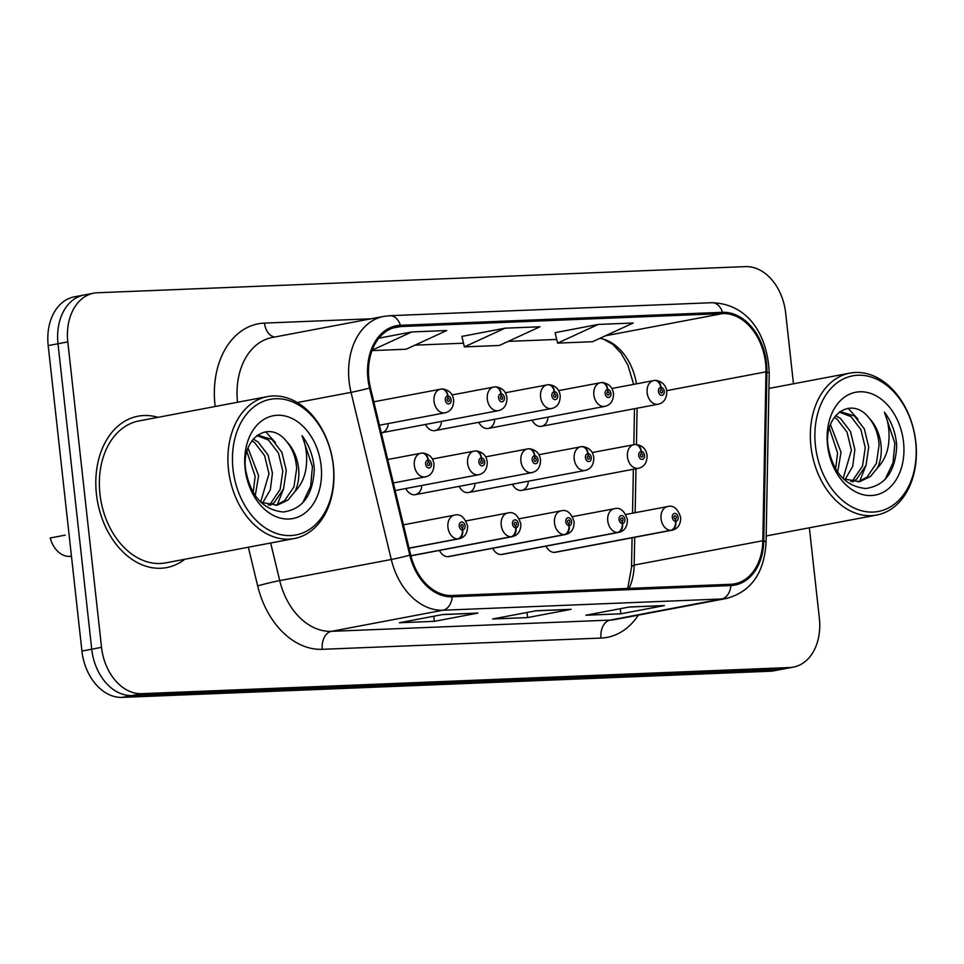 <?xml version="1.0" encoding="UTF-8"?>
<svg xmlns="http://www.w3.org/2000/svg" width="964" height="964" viewBox="0 0 964 964"><rect width="100%" height="100%" fill="white"/><g stroke="black" fill="none" stroke-linecap="round" stroke-linejoin="round"><path stroke-width="1.45" d="M439.451 550.444A12.038 8.7 79.3 0 0 448.899 556.59L565.47 534.526A12.038 8.7 -100.7 0 1 564.928 534.598A8.025 5.531 -95.7 0 0 569.242 525.633A4.013 2.904 79.3 0 0 571.592 521.548A4.013 2.904 79.3 0 0 568.242 517.692A4.013 2.904 79.3 0 0 565.772 521.789A4.013 2.904 79.3 0 0 568.989 525.645L568.808 523.259A1.603 1.157 -100.7 0 1 568.386 520.09A1.603 1.157 -100.7 0 1 568.905 523.259L569.242 525.633M492.724 548.299A12.038 8.7 79.3 0 0 502.172 554.445L618.755 532.381A12.038 8.7 -100.7 0 1 618.213 532.453A8.025 5.531 -95.7 0 0 622.527 523.488A4.013 2.904 79.3 0 0 624.877 519.403A4.013 2.904 79.3 0 0 621.515 515.535A4.013 2.904 79.3 0 0 619.045 519.632A4.013 2.904 79.3 0 0 622.274 523.5L622.081 521.114A1.603 1.157 -100.7 0 1 621.659 517.945A1.603 1.157 -100.7 0 1 622.19 521.102L622.527 523.488M545.998 546.142A12.038 8.7 79.3 0 0 555.457 552.288L672.029 530.224A12.038 8.7 -100.7 0 1 671.486 530.308A8.025 5.531 -95.7 0 0 675.8 521.331A4.013 2.904 79.3 0 0 678.15 517.246A4.013 2.904 79.3 0 0 674.8 513.39A4.013 2.904 79.3 0 0 672.33 517.487A4.013 2.904 79.3 0 0 675.547 521.343L675.366 518.957A1.603 1.157 -100.7 0 1 674.945 515.788A1.603 1.157 -100.7 0 1 675.463 518.957L675.8 521.331M405.856 488.519A12.038 8.7 79.3 0 0 415.303 494.665A12.038 8.7 79.3 0 0 421.678 486.928M459.129 486.362A12.038 8.7 79.3 0 0 468.588 492.52A12.038 8.7 79.3 0 0 474.951 484.772M512.414 484.217A12.038 8.7 79.3 0 0 521.861 490.363A12.038 8.7 79.3 0 0 528.224 482.627M381.274 432.8A12.038 8.7 79.3 0 0 381.708 432.74A12.038 8.7 79.3 0 0 388.082 424.991M425.534 424.437A12.038 8.7 79.3 0 0 434.993 430.583A12.038 8.7 79.3 0 0 441.355 422.847M478.819 422.292A12.038 8.7 79.3 0 0 488.266 428.438A12.038 8.7 79.3 0 0 494.64 420.702M532.092 420.147A12.038 8.7 79.3 0 0 541.551 426.293A12.038 8.7 79.3 0 0 547.913 418.557M96.436 494.146A77.036 55.695 79.3 0 0 166.7 567.579A77.036 55.695 79.3 0 0 184.847 559.241A77.036 55.695 79.3 0 1 166.7 567.579A77.036 55.695 79.3 0 1 96.436 494.146A77.036 55.695 79.3 0 1 138.045 416.195A77.036 55.695 79.3 0 0 96.436 494.146M766.175 536.599A77.036 55.695 79.3 0 0 767.284 535.755A77.036 55.695 79.3 0 1 766.175 536.599M368.899 378.985A51.357 37.126 -100.7 0 1 396.638 327.025A51.357 37.126 -100.7 0 1 400.566 326.567L722.663 313.577A51.357 37.126 -100.7 0 1 765.982 371.851L762.825 540.732A51.357 37.126 -100.7 0 1 734.676 583.822A51.357 37.126 -100.7 0 1 730.748 584.28L452.056 595.511A51.357 37.126 -100.7 0 1 410.676 554.927L370.441 387.805A51.357 37.126 -100.7 0 1 368.899 378.985M367.959 379.021A52.646 38.054 79.3 0 0 369.537 388.058L409.784 555.192A52.646 38.054 79.3 0 0 452.188 596.788L730.893 585.546A52.646 38.054 79.3 0 0 763.765 540.912L766.922 372.032A52.646 38.054 79.3 0 0 722.518 312.312L400.422 325.302A52.646 38.054 79.3 0 0 367.959 379.021M87.7 294.61A48.152 34.812 79.3 0 0 84.013 295.032L74.204 296.888A48.152 34.812 79.3 0 0 48.2 345.606L81.928 651.062A48.152 34.812 79.3 0 0 122.151 697.382L770.067 671.245L779.876 669.39A48.152 34.812 79.3 0 0 783.563 668.968A48.152 34.812 79.3 0 1 779.876 669.39L131.96 695.526L779.876 669.39L789.685 667.534A48.152 34.812 79.3 0 0 793.36 667.112A48.152 34.812 79.3 0 0 819.376 618.394L809.362 527.79M81.928 651.062L91.725 649.206A48.152 34.812 79.3 0 0 131.96 695.526A48.152 34.812 79.3 0 1 91.725 649.206L58.009 343.75L91.725 649.206L101.533 647.35A48.152 34.812 79.3 0 0 141.756 693.67L789.685 667.534M84.013 295.032A48.152 34.812 79.3 0 0 58.009 343.75A48.152 34.812 79.3 0 1 84.013 295.032L93.821 293.177A48.152 34.812 79.3 0 0 67.805 341.895L101.533 647.35M598.246 324.422L557.59 343.124L592.547 341.714L633.203 323.012L598.246 324.422L555.119 332.652M505.016 328.182L464.359 346.883L499.328 345.474L539.973 326.772L505.016 328.182L461.889 336.412M629.094 588.377A51.357 37.126 79.3 0 0 634.179 565.073L634.698 537.297M635.156 512.703L635.975 468.769M636.433 444.488L637.108 408.206M556.722 339.436L508.185 341.389M463.491 343.196L414.966 345.148M636.445 383.829A51.357 37.126 79.3 0 0 603.597 339.195A51.357 37.126 79.3 0 0 599.909 338.328M157.988 417.328A77.036 55.695 79.3 0 0 138.045 416.195A77.036 55.695 79.3 0 1 157.988 417.328M793.468 383.793L785.648 312.938A48.152 34.812 79.3 0 0 745.413 266.618L97.497 292.755A48.152 34.812 79.3 0 0 93.821 293.177M477.951 613.08L434.366 621.334L399.409 622.744L442.982 614.49L477.951 613.08A12.845 8.821 -92.3 0 1 477.06 613.188L442.548 614.574M664.401 605.561L620.816 613.815L585.859 615.225L629.432 606.971L664.401 605.561A12.845 8.821 -92.3 0 1 663.509 605.669L628.998 607.055M571.17 609.32L527.597 617.575L492.628 618.984L536.213 610.73L571.17 609.32A12.845 8.821 -92.3 0 1 570.278 609.429L535.767 610.814M371.996 350.607L406.097 349.233L446.754 330.532L411.797 331.941L378.888 338.171M527.597 617.575L527.031 612.465M620.816 613.815L620.25 608.706M434.366 621.334L433.8 616.225M464.359 346.883L461.877 336.352M411.797 331.941L372.164 350.173M557.59 343.124L555.095 332.592M770.067 671.245A48.152 34.812 79.3 0 0 773.755 670.824L793.36 667.112M379.454 425.232L445.007 412.821A12.038 8.7 -100.7 0 1 434.029 401.349A12.038 8.7 -100.7 0 1 440.524 389.167A12.038 8.7 -100.7 0 1 441.066 389.094A8.025 5.531 84.3 0 1 441.392 389.046A8.025 5.531 84.3 0 1 447.645 395.999A4.013 2.904 79.3 0 0 445.296 400.084A4.013 2.904 79.3 0 0 448.658 403.94A4.013 2.904 79.3 0 0 451.128 399.843A4.013 2.904 79.3 0 0 447.899 395.987L448.091 398.373A1.603 1.157 -100.7 0 1 448.513 401.542A1.603 1.157 -100.7 0 1 447.983 398.373L447.645 395.999M447.899 395.987A8.025 5.483 -88.9 0 0 442.609 388.986A8.025 5.483 -88.9 0 0 442.006 389.034M65.178 535.153L50.236 537.984A24.076 17.4 -100.7 0 0 71.3 556.156L71.444 556.132M393.348 482.952L425.317 476.891A12.038 8.7 -100.7 0 1 414.339 465.419A12.038 8.7 -100.7 0 1 420.846 453.237A12.038 8.7 -100.7 0 1 421.389 453.164A8.025 5.531 84.3 0 1 421.714 453.116A8.025 5.531 84.3 0 1 427.968 460.069A4.013 2.904 79.3 0 0 425.618 464.154A4.013 2.904 79.3 0 0 428.968 468.01A4.013 2.904 79.3 0 0 431.438 463.925A4.013 2.904 79.3 0 0 428.221 460.057L428.402 462.443A1.603 1.157 -100.7 0 1 428.823 465.612A1.603 1.157 -100.7 0 1 428.305 462.455L427.968 460.069M428.221 460.057A8.025 5.483 -88.9 0 0 422.919 453.068A8.025 5.483 -88.9 0 0 422.328 453.104M409.073 548.227L458.37 538.9A8.025 5.531 -95.7 0 0 462.684 529.935A4.013 2.904 79.3 0 0 465.034 525.85A4.013 2.904 79.3 0 0 461.684 521.982A4.013 2.904 79.3 0 0 459.213 526.079A4.013 2.904 79.3 0 0 462.431 529.947L462.25 527.549A1.603 1.157 -100.7 0 1 461.828 524.392A1.603 1.157 -100.7 0 1 462.346 527.549L462.684 529.935M462.431 529.947A8.025 5.483 91.1 0 1 457.611 538.936A12.038 8.7 -100.7 0 1 447.935 527.344A12.038 8.7 -100.7 0 1 454.442 515.162C460.238 513.511 464.624 517.114 467.564 525.995C467.612 533.212 464.732 537.49 458.912 538.816A12.038 8.7 -100.7 0 1 458.37 538.9M409.049 548.118L457.611 538.936M333.219 465.118A69.01 49.887 79.3 0 0 275.559 398.734A69.01 49.887 79.3 0 0 232.999 469.167A69.01 49.887 79.3 0 0 290.67 535.55A69.01 49.887 79.3 0 0 333.219 465.118M333.375 465.443A72.216 52.213 79.3 0 0 267.498 396.59A72.216 52.213 79.3 0 0 228.492 469.673A72.216 52.213 79.3 0 0 294.369 538.514A72.216 52.213 79.3 0 0 333.375 465.443M267.498 396.59L138.949 420.931A72.216 52.213 79.3 0 0 99.943 494.002A72.216 52.213 79.3 0 0 165.808 562.856L294.369 538.514M248.049 448.115L258.605 475.71L255.255 495.677M246.917 451.634L255.147 476.361L253.207 492.508M253.219 439.102L258.135 442.03L268.076 455.032L272.438 473.083L270.342 489.736L262.57 503.16M251.893 440.837L254.677 442.693L264.618 455.683L268.98 473.746L260.654 502.063M257.533 435.077L271.969 439.415L281.91 452.405L286.272 470.468L283.585 488.808L274.234 502.581L270.173 505.377M256.87 435.571L268.51 440.066L278.451 453.068L282.813 471.119L280.126 489.471L270.776 503.232L268.317 505.076M286.477 441.331C268.86 418.653 240.928 438.753 245.651 469.805C250.507 495.87 263.064 509.932 283.32 511.992C302.732 509.221 313.059 494.93 314.3 469.107L314.059 466.407C312.661 454.61 308.637 444.368 302.009 435.668C306.094 445.368 307.48 455.912 306.166 467.287C304.901 476.975 301.166 485.049 294.96 491.495A36.283 26.233 79.3 0 0 298.563 468.143A36.283 26.233 79.3 0 0 286.477 441.331C292.586 448.694 295.972 457.743 296.659 468.504L293.96 486.844L284.621 500.617L275.559 505.425M294.96 491.495L288.079 499.967L277.307 505.172L260.955 502.352M245.121 468.673A52.333 37.837 79.3 0 0 288.839 519.018A52.333 37.837 79.3 0 0 321.108 465.612A52.333 37.837 79.3 0 0 277.391 415.267A52.333 37.837 79.3 0 0 245.121 468.673M302.009 435.668L312.444 466.709L310.625 486.242L302.66 502.919M265.678 431.788L275.487 442.621M283.621 488.712L277.234 504.907M915.643 441.633A69.01 49.887 79.3 0 0 857.984 375.249A69.01 49.887 79.3 0 0 815.436 445.669A69.01 49.887 79.3 0 0 873.095 512.065A69.01 49.887 79.3 0 0 915.643 441.633M915.8 441.946A72.216 52.213 79.3 0 0 849.935 373.104A72.216 52.213 79.3 0 0 810.917 446.175A72.216 52.213 79.3 0 0 876.794 515.029A72.216 52.213 79.3 0 0 915.8 441.946M830.474 424.63L841.03 452.212L837.68 472.179M829.341 428.149L837.571 452.875L835.631 469.01M835.655 415.617L840.56 418.545L850.501 431.535L854.863 449.598L852.766 466.251L844.994 479.674M834.318 417.34L837.101 419.195L847.043 432.197L851.405 450.248L843.078 478.566M839.957 411.58L854.405 415.93L864.346 428.92L868.709 446.983L866.009 465.323L856.671 479.096L852.598 481.892M839.295 412.074L850.947 416.581L860.888 429.57L865.25 447.633L862.551 465.974L853.2 479.747L850.742 481.578M868.901 417.846C851.284 395.156 823.352 415.267 828.076 446.32C832.932 472.384 845.488 486.446 865.744 488.507C885.157 485.736 895.484 471.432 896.725 445.609L896.484 442.91C895.086 431.125 891.073 420.882 884.434 412.182C888.519 421.883 889.905 432.414 888.591 443.802C887.338 453.49 883.602 461.551 877.385 468.01A36.283 26.233 79.3 0 0 880.988 444.657A36.283 26.233 79.3 0 0 868.901 417.846C875.011 425.196 878.409 434.258 879.084 445.019L876.384 463.359L867.046 477.132L857.984 481.94M877.385 468.01L870.504 476.469L859.731 481.675L843.392 478.867M827.546 445.187A52.333 37.837 79.3 0 0 871.263 495.532A52.333 37.837 79.3 0 0 903.533 442.127A52.333 37.837 79.3 0 0 859.816 391.782A52.333 37.837 79.3 0 0 827.546 445.187M884.434 412.182L894.869 443.223L893.05 462.756L885.085 479.421M848.115 408.29L857.912 419.135M866.046 465.214L859.659 481.41M381.708 432.74L498.28 410.676A12.038 8.7 -100.7 0 1 487.302 399.192A12.038 8.7 -100.7 0 1 493.809 387.022A12.038 8.7 -100.7 0 1 494.351 386.938A8.025 5.531 84.3 0 1 494.677 386.889A8.025 5.531 84.3 0 1 500.931 393.842A4.013 2.904 79.3 0 0 498.581 397.927A4.013 2.904 79.3 0 0 501.931 401.795A4.013 2.904 79.3 0 0 504.401 397.698A4.013 2.904 79.3 0 0 501.184 393.83L501.364 396.228A1.603 1.157 -100.7 0 1 501.786 399.385A1.603 1.157 -100.7 0 1 501.268 396.228L500.931 393.842M501.184 393.83A8.025 5.483 -88.9 0 0 495.882 386.841A8.025 5.483 -88.9 0 0 495.291 386.877M434.993 430.583L551.565 408.519A12.038 8.7 -100.7 0 1 540.587 397.048A12.038 8.7 -100.7 0 1 547.082 384.865A12.038 8.7 -100.7 0 1 547.624 384.793A8.025 5.531 84.3 0 1 547.95 384.744A8.025 5.531 84.3 0 1 554.204 391.697A4.013 2.904 79.3 0 0 551.854 395.782A4.013 2.904 79.3 0 0 555.204 399.638A4.013 2.904 79.3 0 0 557.686 395.553A4.013 2.904 79.3 0 0 554.457 391.685L554.649 394.071A1.603 1.157 -100.7 0 1 555.071 397.24A1.603 1.157 -100.7 0 1 554.541 394.083L554.204 391.697M554.457 391.685A8.025 5.483 -88.9 0 0 549.167 384.696A8.025 5.483 -88.9 0 0 548.564 384.732M488.266 428.438L604.838 406.374A12.038 8.7 -100.7 0 1 593.86 394.903A12.038 8.7 -100.7 0 1 600.367 382.72A12.038 8.7 -100.7 0 1 600.909 382.648A8.025 5.531 84.3 0 1 601.235 382.6A8.025 5.531 84.3 0 1 607.477 389.552A4.013 2.904 79.3 0 0 605.139 393.637A4.013 2.904 79.3 0 0 608.489 397.493A4.013 2.904 79.3 0 0 610.959 393.396A4.013 2.904 79.3 0 0 607.742 389.54L607.923 391.926A1.603 1.157 -100.7 0 1 608.344 395.095A1.603 1.157 -100.7 0 1 607.826 391.926L607.477 389.552M607.742 389.54A8.025 5.483 -88.9 0 0 602.44 382.551A8.025 5.483 -88.9 0 0 601.837 382.588M541.551 426.293L658.123 404.229A12.038 8.7 -100.7 0 1 647.145 392.746A12.038 8.7 -100.7 0 1 653.64 380.575A12.038 8.7 -100.7 0 1 654.182 380.491A8.025 5.531 84.3 0 1 654.508 380.443A8.025 5.531 84.3 0 1 660.762 387.395A4.013 2.904 79.3 0 0 658.412 391.48A4.013 2.904 79.3 0 0 661.762 395.348A4.013 2.904 79.3 0 0 664.244 391.251A4.013 2.904 79.3 0 0 661.015 387.383L661.208 389.781A1.603 1.157 -100.7 0 1 661.629 392.951A1.603 1.157 -100.7 0 1 661.099 389.781L660.762 387.395M661.015 387.383A8.025 5.483 -88.9 0 0 655.725 380.394A8.025 5.483 -88.9 0 0 655.122 380.431M410.905 555.818L511.655 536.755A8.025 5.531 -95.7 0 0 515.969 527.778A4.013 2.904 79.3 0 0 518.319 523.693A4.013 2.904 79.3 0 0 514.957 519.837A4.013 2.904 79.3 0 0 512.487 523.934A4.013 2.904 79.3 0 0 515.716 527.79L515.523 525.404A1.603 1.157 -100.7 0 1 515.101 522.235A1.603 1.157 -100.7 0 1 515.632 525.404L515.969 527.778M515.716 527.79A8.025 5.483 91.1 0 1 510.884 536.779A12.038 8.7 -100.7 0 1 501.22 525.199A12.038 8.7 -100.7 0 1 507.715 513.017C513.523 511.354 517.897 514.969 520.849 523.85C520.897 531.068 518.005 535.333 512.197 536.671A12.038 8.7 -100.7 0 1 511.655 536.755M410.881 555.71L510.884 536.779M448.356 556.662L564.928 534.598M568.989 525.645A8.025 5.483 91.1 0 1 564.169 534.634A12.038 8.7 -100.7 0 1 554.493 523.054A12.038 8.7 -100.7 0 1 561 510.872C566.796 509.209 571.182 512.812 574.122 521.705C574.17 528.911 571.291 533.188 565.47 534.526M447.597 556.698L564.169 534.634M501.642 554.517L618.213 532.453M622.274 523.5A8.025 5.483 91.1 0 1 617.442 532.49A12.038 8.7 -100.7 0 1 607.766 520.897A12.038 8.7 -100.7 0 1 614.273 508.727C620.081 507.064 624.455 510.667 627.395 519.548C627.456 526.766 624.564 531.043 618.755 532.381M500.87 554.553L617.442 532.49M554.915 552.372L671.486 530.308M675.547 521.343A8.025 5.483 91.1 0 1 670.727 530.333A12.038 8.7 -100.7 0 1 661.051 518.753A12.038 8.7 -100.7 0 1 667.546 506.57C673.354 504.907 677.728 508.522 680.68 517.403C680.729 524.621 677.849 528.887 672.029 530.224M554.155 552.396L670.727 530.333M395.18 490.531L478.602 474.746A12.038 8.7 -100.7 0 1 467.624 463.274A12.038 8.7 -100.7 0 1 474.119 451.092A12.038 8.7 -100.7 0 1 474.662 451.019A8.025 5.531 84.3 0 1 474.987 450.971A8.025 5.531 84.3 0 1 481.241 457.924A4.013 2.904 79.3 0 0 478.891 462.009A4.013 2.904 79.3 0 0 482.241 465.865A4.013 2.904 79.3 0 0 484.723 461.768A4.013 2.904 79.3 0 0 481.494 457.912L481.687 460.298A1.603 1.157 -100.7 0 1 482.108 463.467A1.603 1.157 -100.7 0 1 481.578 460.298L481.241 457.924M481.494 457.912A8.025 5.483 -88.9 0 0 476.204 450.923A8.025 5.483 -88.9 0 0 475.601 450.959M415.303 494.665L531.875 472.601A12.038 8.7 -100.7 0 1 520.897 461.129A12.038 8.7 -100.7 0 1 527.404 448.947A12.038 8.7 -100.7 0 1 527.947 448.863A8.025 5.531 84.3 0 1 528.272 448.814A8.025 5.531 84.3 0 1 534.514 455.767A4.013 2.904 79.3 0 0 532.176 459.852A4.013 2.904 79.3 0 0 535.526 463.72A4.013 2.904 79.3 0 0 537.996 459.623A4.013 2.904 79.3 0 0 534.779 455.767L534.96 458.153A1.603 1.157 -100.7 0 1 535.382 461.322A1.603 1.157 -100.7 0 1 534.863 458.153L534.514 455.767M534.779 455.767A8.025 5.483 -88.9 0 0 529.477 448.766A8.025 5.483 -88.9 0 0 528.875 448.802M468.588 492.52L585.16 470.444A12.038 8.7 -100.7 0 1 574.183 458.972A12.038 8.7 -100.7 0 1 580.677 446.79A12.038 8.7 -100.7 0 1 581.22 446.718A8.025 5.531 84.3 0 1 581.545 446.669A8.025 5.531 84.3 0 1 587.799 453.622A4.013 2.904 79.3 0 0 585.449 457.707A4.013 2.904 79.3 0 0 588.799 461.563A4.013 2.904 79.3 0 0 591.281 457.478A4.013 2.904 79.3 0 0 588.052 453.61L588.245 455.996A1.603 1.157 -100.7 0 1 588.667 459.165A1.603 1.157 -100.7 0 1 588.136 456.008L587.799 453.622M588.052 453.61A8.025 5.483 -88.9 0 0 582.762 446.621A8.025 5.483 -88.9 0 0 582.16 446.657M521.861 490.363L638.433 468.299A12.038 8.7 -100.7 0 1 627.456 456.828A12.038 8.7 -100.7 0 1 633.963 444.645A12.038 8.7 -100.7 0 1 634.493 444.573A8.025 5.531 84.3 0 1 634.83 444.524A8.025 5.531 84.3 0 1 641.072 451.477A4.013 2.904 79.3 0 0 638.734 455.562A4.013 2.904 79.3 0 0 642.084 459.418A4.013 2.904 79.3 0 0 644.554 455.321A4.013 2.904 79.3 0 0 641.325 451.465L641.518 453.851A1.603 1.157 -100.7 0 1 641.94 457.02A1.603 1.157 -100.7 0 1 641.422 453.851L641.072 451.477M641.325 451.465A8.025 5.483 -88.9 0 0 636.035 444.476A8.025 5.483 -88.9 0 0 635.433 444.512M400.566 326.567L392.806 328.037M730.893 585.546A16.051 11.026 87.7 0 1 721.699 598.981L442.994 610.224A64.202 46.417 -100.7 0 1 391.288 559.494L351.041 392.36A64.202 46.417 -100.7 0 1 349.113 381.334A64.202 46.417 -100.7 0 1 383.78 316.385L272.222 337.496A64.202 46.417 79.3 0 0 237.53 402.265M369.537 388.058A16.051 0.759 -13.5 0 1 351.041 392.36L297.261 402.542M409.784 555.192A16.051 0.759 -13.5 0 1 391.288 559.494L279.729 580.605A64.202 46.417 79.3 0 0 331.435 631.336L442.994 610.224A16.051 11.026 -92.3 0 0 452.188 596.788M726.603 598.427A64.202 46.417 -100.7 0 1 721.699 598.981L610.128 620.105A64.202 46.417 79.3 0 0 615.044 619.539L726.603 598.427C751.052 591.703 764.211 573.086 766.055 542.539L769.212 373.671C768.248 339.111 750.968 303.985 711.902 302.708L389.805 315.698A16.051 11.026 87.7 0 1 400.422 325.302M763.765 540.912A16.051 3.073 1.1 0 1 766.055 542.539M766.922 372.032A16.051 3.073 1.1 0 1 769.212 373.671M722.518 312.312A16.051 11.026 -92.3 0 0 711.902 302.708M762.825 540.732L634.179 565.073A30.499 5.844 -178.9 0 0 631.528 567.398L632.083 537.792M215.177 406.495A80.241 58.021 -100.7 0 1 264.485 323.097L371.044 318.795M638.349 615.128A80.241 58.021 -100.7 0 1 600.994 638.072L322.301 649.314A80.241 58.021 -100.7 0 1 257.665 585.895L248.351 547.227M67.805 341.895L48.2 345.606M141.756 693.67L122.151 697.382M270.667 542.997L279.729 580.605A16.051 0.759 166.5 0 0 257.665 585.895M322.301 649.314A16.051 11.026 -92.3 0 1 331.435 631.336L610.128 620.105A16.051 11.026 -92.3 0 0 600.994 638.072M264.485 323.097A16.051 11.026 -92.3 0 0 274.788 337.014M765.982 371.851L666.666 390.649M722.663 313.577L605.488 335.761M389.805 315.698L383.78 316.385M627.721 588.426L631.528 567.398M632.541 513.197L633.36 469.263M633.818 444.669L634.481 408.7M633.637 384.359L627.865 365.067L621.153 353.354L612.815 344.377L603.597 339.195M445.007 412.821C450.766 411.483 453.646 407.206 453.658 400C452.731 393.613 449.055 389.938 442.609 388.986M373.803 401.795L441.392 389.046M425.317 476.891C431.077 475.553 433.969 471.288 433.969 464.07C433.053 457.683 429.366 454.02 422.919 453.068M387.709 459.515L421.714 453.116M403.434 524.826L454.442 515.162M409.073 548.251L458.912 538.816M768.935 388.432L849.935 373.104M766.187 535.96L876.794 515.029M498.28 410.676C504.039 409.339 506.931 405.061 506.931 397.843C506.016 391.468 502.328 387.793 495.882 386.841M452.044 394.927L494.677 386.889M551.565 408.519C557.325 407.182 560.205 402.916 560.217 395.698C559.289 389.311 555.613 385.648 549.167 384.696M505.317 392.77L547.95 384.744M604.838 406.374C610.598 405.037 613.49 400.759 613.49 393.553C612.574 387.167 608.887 383.491 602.44 382.551M558.59 390.625L601.235 382.6M658.123 404.229C663.883 402.892 666.763 398.614 666.763 391.396C665.847 385.022 662.16 381.346 655.725 380.394M611.875 388.48L654.508 380.443M465.949 520.922L507.715 513.017M410.905 555.842L512.197 536.671M519.222 518.777L561 510.872M572.508 516.632L614.273 508.727M625.781 514.475L667.546 506.57M478.602 474.746C484.362 473.408 487.242 469.131 487.254 461.925C486.326 455.538 482.651 451.875 476.204 450.923M432.354 458.997L474.987 450.971M531.875 472.601C537.635 471.263 540.527 466.986 540.527 459.768C539.611 453.393 535.924 449.718 529.477 448.766M485.627 456.852L528.272 448.814M585.16 470.444C590.92 469.119 593.8 464.841 593.812 457.623C592.884 451.236 589.209 447.573 582.762 446.621M538.912 454.707L581.545 446.669M638.433 468.299C644.193 466.962 647.085 462.684 647.085 455.478C646.169 449.091 642.482 445.428 636.035 444.476M592.185 452.55L634.83 444.524"/></g></svg>

